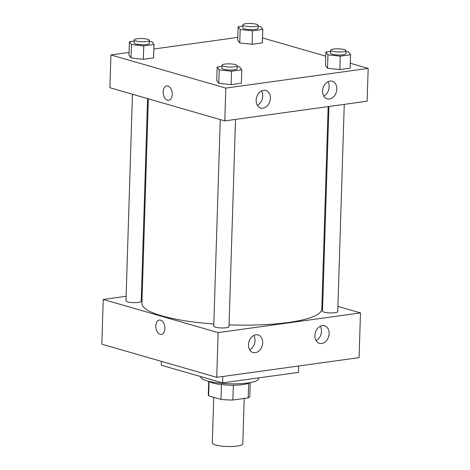 <?xml version="1.0" encoding="UTF-8"?>
<svg xmlns="http://www.w3.org/2000/svg" width="470" height="470" viewBox="0 0 470 470"><rect width="100%" height="100%" fill="white"/><g stroke="black" fill="none" stroke-linecap="round" stroke-linejoin="round"><path stroke-width="0.7" d="M213.738 397.297L212.305 442.869A15.252 3.178 1.8 0 0 215.689 444.99A15.252 3.178 1.8 0 0 232.579 446.5A15.252 3.178 1.8 0 0 242.796 443.827L244.218 398.443M248.654 383.273L248.189 397.896A20.78 4.33 1.8 0 0 249.817 396.292L250.246 382.609M248.189 397.896L232.885 400.011A20.78 4.33 1.8 0 1 220.994 399.388L208.639 395.822A20.78 4.33 1.8 0 1 208.28 394.982L208.709 381.299M233.355 385.224L232.885 400.011M209.091 381.405L208.639 395.822M221.458 384.607L220.994 399.388M249.881 382.674A21.35 4.447 -178.2 0 1 242.925 384.595A21.35 4.447 -178.2 0 1 209.068 381.387M200.655 376.57L200.649 376.834A28.976 6.039 1.8 0 0 207.076 380.865A28.976 6.039 1.8 0 0 239.171 383.737A28.976 6.039 1.8 0 0 258.576 378.656L258.6 377.909M161.416 361.371L161.292 365.214L222.574 382.891L298.491 372.387L298.691 365.995M103.241 299.455L101.831 344.181L216.735 377.328L359.074 357.641L360.484 312.914L218.139 332.601L103.241 299.455L126.113 296.288M222.774 376.494L222.574 382.891M132.464 94.258L125.972 300.8A7.626 1.592 1.8 0 0 130.284 302.374A7.626 1.592 1.8 0 0 138.38 302.421A7.626 1.592 1.8 0 0 141.217 301.282L147.586 98.618M220.248 119.58L213.756 326.127A7.626 1.592 1.8 0 0 218.068 327.702A7.626 1.592 1.8 0 0 226.164 327.749A7.626 1.592 1.8 0 0 229.002 326.609L235.511 119.409M322.026 301.816L322.79 302.04M337.912 306.399L360.484 312.914M141.441 294.167L142.216 294.061M328.935 106.484L322.508 311.081A7.626 1.592 1.8 0 0 324.194 312.145A7.626 1.592 1.8 0 0 332.643 312.903A7.626 1.592 1.8 0 0 337.748 311.563L344.263 104.364M148.35 98.841L141.922 303.356A89.981 18.753 1.8 0 0 161.874 315.863A89.981 18.753 1.8 0 0 213.821 324.024M229.055 324.852A89.981 18.753 1.8 0 0 321.797 309.007L328.16 106.596M329.123 333.577A9.153 6.927 -73.9 0 1 319.471 343.353A9.153 6.927 -73.9 0 1 315.029 334.088A9.153 6.927 -73.9 0 1 322.291 325.616A9.153 6.927 -73.9 0 1 324.547 325.769A9.153 6.927 -73.9 0 1 329.123 333.577M248.466 344.733A9.153 6.927 -73.9 0 1 255.862 334.805A9.153 6.927 -73.9 0 1 258.118 334.957A9.153 6.927 -73.9 0 1 262.237 345.673A9.153 6.927 -73.9 0 1 253.048 352.541A9.153 6.927 -73.9 0 1 248.466 344.733M218.139 332.601L216.735 377.328L359.074 357.641M316.104 340.65A9.153 6.927 106.1 0 0 320.252 326.268M249.676 349.839A9.153 6.927 106.1 0 0 253.829 335.457M164.888 328.518A7.244 4.489 82.1 0 1 161.333 334.387A7.244 4.489 82.1 0 1 155.893 327.825A7.244 4.489 82.1 0 1 159.348 320.035A7.244 4.489 82.1 0 1 164.888 328.518M216.735 377.328L101.831 344.181M159.348 320.035A7.244 4.489 -97.9 0 0 155.899 327.825A7.244 4.489 -97.9 0 0 161.333 334.387M224.795 120.89L367.135 101.203L368.169 68.403L225.823 88.09L224.795 120.89L109.892 87.743L110.926 54.943L129.044 52.44M336.808 89.071A9.153 6.927 -73.9 0 1 327.155 98.847A9.153 6.927 -73.9 0 1 322.714 89.576A9.153 6.927 -73.9 0 1 329.975 81.104A9.153 6.927 -73.9 0 1 332.231 81.263A9.153 6.927 -73.9 0 1 336.808 89.071M256.15 100.228A9.153 6.927 -73.9 0 1 263.547 90.299A9.153 6.927 -73.9 0 1 265.803 90.452A9.153 6.927 -73.9 0 1 269.921 101.162A9.153 6.927 -73.9 0 1 260.733 108.035A9.153 6.927 -73.9 0 1 256.15 100.228M143.321 59.314L153.596 57.892L143.321 59.314L131.007 57.951L143.321 59.314L143.744 45.896L131.43 44.532L129.379 41.754L134.132 41.096M128.962 55.172L131.007 57.951L128.962 55.172L129.379 41.754M252.073 44.268L262.342 42.852L252.073 44.268L239.753 42.911L252.073 44.268L252.496 30.856L240.176 29.493L238.131 26.708L242.884 26.05M237.708 40.126L239.753 42.911L237.708 40.126L238.131 26.708M339.857 69.595L350.127 68.174L339.857 69.595L327.537 68.232L339.857 69.595L340.28 56.177L327.96 54.814L325.916 52.035L330.669 51.377M325.493 65.453L327.537 68.232L325.493 65.453L325.916 52.035M225.823 88.09L110.926 54.943M262.501 37.917L325.786 56.177M350.285 63.244L368.169 68.403M153.872 49.003L237.797 37.394M218.791 83.278L231.105 84.641L241.38 83.219L231.105 84.641L218.791 83.278L216.746 80.499L218.791 83.278L219.214 69.86L217.163 67.081L221.916 66.423M323.789 96.138A9.153 6.927 106.1 0 0 327.937 81.757M257.36 105.327A9.153 6.927 106.1 0 0 261.514 90.945M167.919 86.057A7.244 4.489 82.1 0 1 172.232 93.489A7.244 4.489 82.1 0 1 168.689 100.316A7.244 4.489 82.1 0 1 163.249 93.753A7.244 4.489 82.1 0 1 166.703 85.963A7.244 4.489 82.1 0 1 167.919 86.057M166.703 85.963A7.244 4.489 -97.9 0 0 163.255 93.753A7.244 4.489 -97.9 0 0 168.689 100.316M149.384 41.407L151.975 41.695L154.019 44.474L143.744 45.896M134.173 39.891L134.079 42.876A7.626 1.592 1.8 0 0 135.771 43.933A7.626 1.592 1.8 0 0 144.214 44.691A7.626 1.592 1.8 0 0 149.319 43.352L149.413 40.373A7.626 1.592 1.8 0 0 141.846 38.546A7.626 1.592 1.8 0 0 134.173 39.891A7.626 1.592 1.8 0 0 135.865 40.955A7.626 1.592 1.8 0 0 144.308 41.707A7.626 1.592 1.8 0 0 149.413 40.373M154.019 44.474L153.596 57.892M131.43 44.532L131.007 57.951M258.13 26.361L260.721 26.649L262.765 29.434L252.496 30.856M242.92 24.851L242.826 27.83A7.626 1.592 1.8 0 0 244.518 28.893A7.626 1.592 1.8 0 0 252.966 29.645A7.626 1.592 1.8 0 0 258.071 28.312L258.165 25.327A7.626 1.592 1.8 0 0 250.592 23.5A7.626 1.592 1.8 0 0 242.92 24.851A7.626 1.592 1.8 0 0 244.612 25.909A7.626 1.592 1.8 0 0 253.06 26.667A7.626 1.592 1.8 0 0 258.165 25.327M262.765 29.434L262.342 42.852M240.176 29.493L239.753 42.911M237.168 66.734L239.759 67.016L241.803 69.801L231.528 71.223L219.214 69.86M221.958 65.218L221.863 68.197A7.626 1.592 1.8 0 0 223.555 69.26A7.626 1.592 1.8 0 0 231.998 70.018A7.626 1.592 1.8 0 0 237.103 68.679L237.197 65.694A7.626 1.592 1.8 0 0 229.63 63.867A7.626 1.592 1.8 0 0 221.958 65.218A7.626 1.592 1.8 0 0 223.65 66.276A7.626 1.592 1.8 0 0 232.092 67.034A7.626 1.592 1.8 0 0 237.197 65.694M241.803 69.801L241.38 83.219M231.528 71.223L231.105 84.641M217.163 67.081L216.746 80.499M345.914 51.688L348.505 51.976L350.549 54.755L340.28 56.177M330.704 50.173L330.61 53.157A7.626 1.592 1.8 0 0 332.302 54.215A7.626 1.592 1.8 0 0 340.75 54.972A7.626 1.592 1.8 0 0 345.855 53.633L345.949 50.654A7.626 1.592 1.8 0 0 338.377 48.827A7.626 1.592 1.8 0 0 330.704 50.173A7.626 1.592 1.8 0 0 332.396 51.236A7.626 1.592 1.8 0 0 340.844 51.988A7.626 1.592 1.8 0 0 345.949 50.654M350.549 54.755L350.127 68.174M327.96 54.814L327.537 68.232"/></g></svg>
